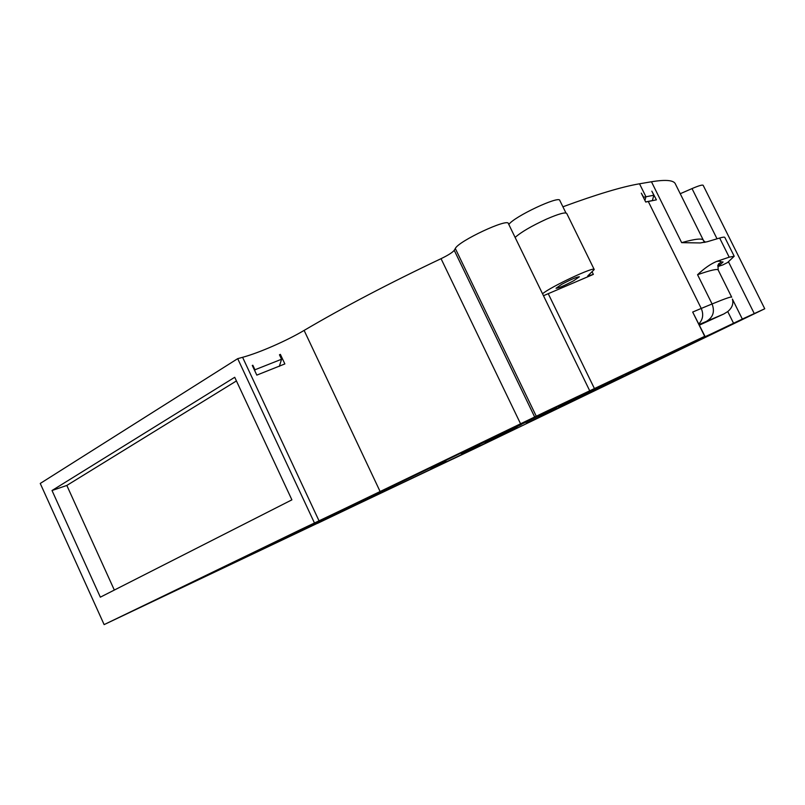 <?xml version="1.0" encoding="UTF-8"?>
<svg xmlns="http://www.w3.org/2000/svg" width="805" height="805" viewBox="0 0 805 805"><rect width="100%" height="100%" fill="white"/><g stroke="black" fill="none" stroke-linecap="round" stroke-linejoin="round"><path stroke-width="1.21" d="M726.593 326.991L716.782 331.801L726.593 326.991M742.27 319.082L764.75 308.768L475.262 448.345L104.127 624.61L548.467 410.339L704.697 336.329L625.445 374.848L742.27 319.082M505.57 432.074L521.258 424.607L505.57 432.074M479.217 444.632L548.879 411.033L479.126 444.43M558.6 407.531L623.382 376.348L558.59 407.511M501.887 434.539L514.798 428.26L501.887 434.539M461.426 453.708L479.609 444.934L461.406 453.658M517.233 426.68L503.356 433.432L517.233 426.68M556.678 408.085L538.495 416.789L556.647 408.024M474.658 448.526L448.113 461.235L474.658 448.526M299.973 529.901L131.497 611.458L353.727 505.812L304.994 528.442L363.92 499.432L299.973 529.901M357.48 503.155L483.05 442.368L356.665 503.075M495.467 436.411L658.812 358.285L495.347 436.23M526.44 423.621L681.795 348.646L526.289 423.319M355.015 504.403L316.204 523.089L361.153 502.229L385.585 490.436L355.015 504.403M517.726 427.797L317.472 523.381L517.726 427.797M452.963 458.981L468.108 451.756L452.963 458.981M739.936 320.642L755.744 313.095L739.936 320.642M554.715 407.411L577.819 396.412L554.715 407.411M696.959 340.424L635.719 370.552L686.947 346.13L714.669 332.324L696.959 340.424M502.582 434.287L516.367 427.717L502.582 434.287M430.786 468.319L445.97 461.084L430.786 468.319M512.292 429.186L485.013 442.378L512.292 429.186M704.445 242.406L675.546 184.285C674.208 180.209 666.178 179.364 651.456 181.759L639.522 183.792C622.215 186.71 596.676 194.377 562.916 206.794M651.839 191.157L656.417 199.841L645.701 202.035L641.303 193.15L643.648 197.235L653.851 195.233L651.839 191.157M734.16 256.161L724.852 237.485C724.671 236.881 722.94 237.062 719.65 238.039L706.981 241.802L700.259 242.949L681.654 242.647C695.138 238.864 702.393 238.089 703.429 240.313L704.466 242.406L703.429 240.313M716.722 261.404L729.189 257.177L734.21 256.242L727.589 262.521L722.789 264.936L718.06 266.475L723.091 261.977L720.998 261.887L717.939 265.076L718.211 270.037C717.567 268.598 710.684 270.148 697.563 274.716C704.294 268.327 710.684 263.889 716.722 261.404C719.459 261.011 720.878 261.172 720.998 261.887M645.65 201.934L652.382 200.566L653.851 195.233M542.53 293.775C550.781 286.701 595.046 265.962 594.231 269.534L587.68 276.035L593.355 274.394L543.476 295.717M704.697 336.329L692.682 312.048L704.918 336.228M699.122 324.516L723.816 313.98L699.424 325.119M723.816 313.98L727.75 311.575C732.087 307.902 733.647 303.797 732.439 299.269M573.583 280.794L579.369 276.799C577.145 276.779 571.258 279.285 561.709 284.316L556.044 288.24C558.278 288.26 564.124 285.775 573.583 280.794M589.683 390.717L508.398 223.609C508.267 217.783 458.498 241.087 455.308 248.483L454.231 250.305C452.571 252.428 448.174 255.215 441.049 258.677C389.751 282.988 344.107 306.896 304.119 330.412C286.59 340.817 259.311 352.781 242.597 357.309L318.951 520.664M104.127 624.61L40.25 483.453L237.696 358.658L242.597 357.309M764.75 308.768L703.178 185.341C702.584 184.576 698.861 185.663 692.018 188.591L680.235 193.723M565.945 212.973L559.827 200.505C559.737 195.112 513.882 216.676 508.83 224.504M594.191 269.454L566.77 213.496C565.422 211.967 558.67 213.838 546.484 219.121C531.501 226.034 521.046 232.132 515.12 237.425M314.383 522.817L237.696 358.658M52.013 490.517L234.728 377.283L291.893 499.845L100.343 597.169L52.013 490.517L66.825 485.445L236.429 380.936M254.954 369.777L281.549 359.241L279.466 354.784L280.371 354.371L279.516 354.894M280.371 354.371L284.859 363.93L256.815 375.12L252.287 365.44L252.84 365.259L254.964 369.777L254.782 370.783M281.559 359.241L279.335 366.376M66.825 485.445L114.33 590.065M705.089 242.275L703.459 240.363M718.603 263.819L719.519 265.68M310.559 526.037L310.79 526.54M686.595 345.415L686.947 346.13M697.563 274.716L712.073 303.968C725.365 298.494 731.916 296.25 731.715 297.246M651.456 181.759L681.654 242.647M639.522 183.792L645.952 196.772L644.936 200.495M729.189 257.177L719.65 238.039M648.287 201.492L701.246 308.446L712.073 303.968C714.91 311.414 713.18 317.13 706.86 321.104M592.128 271.889L593.355 274.394M548.265 293.755L594.452 388.624M692.682 312.048L701.246 308.446C703.761 314.363 702.956 319.525 698.831 323.932M733.496 323.127L727.75 311.575M638.466 368.137L639.15 368.298M626.189 374.063L625.445 374.848M455.308 248.483L536.301 416.286M454.231 250.305L534.721 417.091M692.018 188.591L717.034 238.813M728.495 261.836L754.325 313.688M380.081 491.463L304.119 330.412M520.624 423.913L441.049 258.677M718.724 263.638L719.68 265.539M718.14 269.937L731.654 297.105M732.389 299.058L742.321 319.042M700.259 242.949C704.476 242.184 705.834 241.731 704.325 241.601L703.801 240.947M717.718 265.781L718.06 266.475M304.642 527.698L304.994 528.442"/></g></svg>
